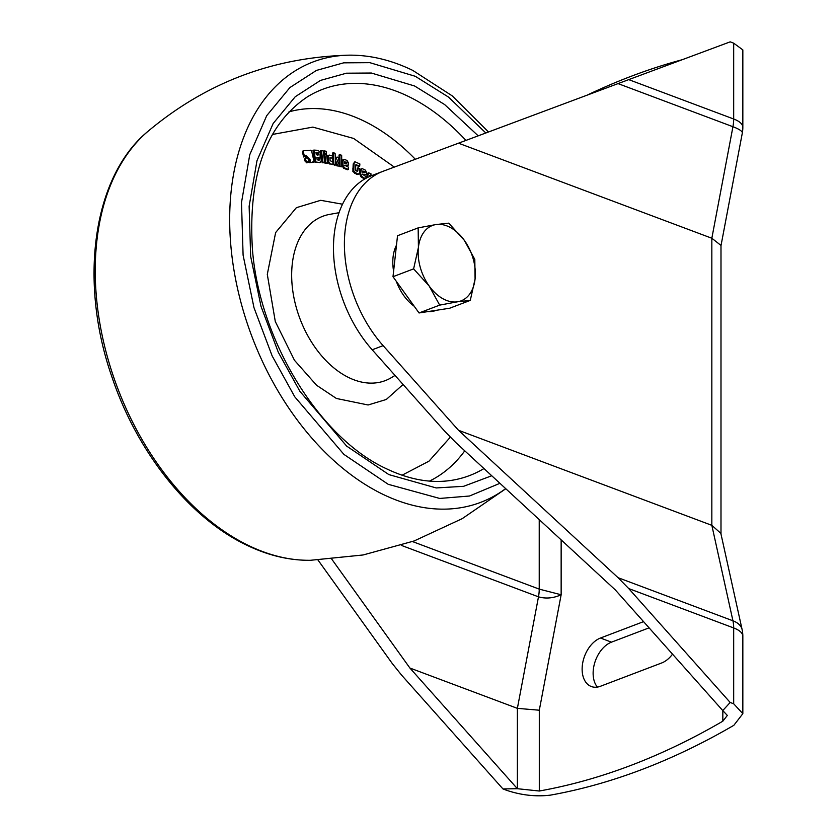 <?xml version="1.0" encoding="UTF-8"?>
<svg xmlns="http://www.w3.org/2000/svg" width="837" height="837" viewBox="0 0 837 837"><rect width="100%" height="100%" fill="white"/><g stroke="black" fill="none" stroke-linecap="round" stroke-linejoin="round"><path stroke-width="1.26" d="M450.683 227.674A40.312 26.481 69.2 0 0 435.983 224.557L418.155 227.884L418.416 247.417L413.614 268.865L429.182 286.034L439.676 305.118L457.515 301.791L470.279 300.389L475.081 278.93L474.809 259.407L464.315 240.313L448.747 223.155L435.983 224.557A40.312 26.481 69.2 0 0 418.416 247.417A40.312 26.481 69.2 0 0 429.182 286.034A40.312 26.481 69.2 0 0 457.515 301.791A40.312 26.481 69.2 0 0 475.081 278.93A40.312 26.481 69.2 0 0 464.315 240.313A40.312 26.481 69.2 0 0 450.683 227.674M427.895 311.594A40.312 26.481 69.2 0 0 435.742 310.485L436.203 310.318M470.279 300.389L449.647 308.236L419.055 312.965L406.018 294.844L392.992 276.712L397.523 235.731L418.155 227.884M396.487 245.147A40.312 26.481 69.2 0 0 393.599 271.157M396.33 281.368A40.312 26.481 69.2 0 0 414.21 306.237M419.055 312.965L439.676 305.118M392.992 276.712L413.614 268.865M587.019 95.198A855.184 557.923 110.6 0 1 631.067 76.324A855.184 557.923 110.6 0 1 682.155 59.73M318.018 560.079L392.312 663.584L401.498 675.02L502.943 788.925L506.448 790.243C521.21 795.223 535.826 796.855 550.307 795.15A855.184 557.923 -69.4 0 0 733.84 725.313L742.837 713.679L733.683 703.781L733.683 627.949L628.733 588.568L730.178 702.473L722.76 710.561L727.332 715.436L722.833 721.191A855.184 557.923 110.6 0 1 539.3 791.017L517.381 788.705L409.9 668.031L331.797 559.21M643.559 621.64L600.474 638.024L611.481 642.157L649.093 627.844M672.529 654.157A26.052 16.991 110.6 0 1 661.659 662.977L600.474 686.256A26.052 16.991 110.6 0 1 591.33 686.528A26.052 16.991 110.6 0 1 582.751 662.663A26.052 16.991 110.6 0 1 600.474 638.024M628.733 588.568L618.051 577.687L458.509 430.281L383.126 345.639A108.528 71.302 -110.8 0 1 344.394 244.153A108.528 71.302 -110.8 0 1 382.812 171.386A108.528 71.302 -110.8 0 1 383.126 171.261L458.509 143.19L711.837 238.242L732.94 126.722L618.051 83.606L730.178 41.85L733.683 43.168L742.837 49.896L742.837 127.318A31.011 11.718 0 0 0 733.683 119L733.683 43.168M458.509 430.281L711.837 525.333L711.837 238.242L720.992 245.44L720.992 534.037M722.76 710.561L615.279 589.886L455.736 442.48L445.054 431.599L372.193 349.793A108.528 71.302 -110.8 0 1 333.471 248.307A108.528 71.302 -110.8 0 1 371.89 175.54A108.528 71.302 -110.8 0 1 372.193 175.425M502.943 788.925L517.381 788.705L517.381 708.353L409.9 668.031M730.178 702.473L733.683 703.781M611.481 642.157A26.052 16.991 -69.4 0 0 594.856 662.381A26.052 16.991 -69.4 0 0 597.398 687.093M458.509 143.19L618.051 83.606M720.992 245.68L742.304 133.083A31.011 6.047 -169.3 0 0 732.94 126.722A31.011 20.234 110.6 0 0 733.683 119L628.733 79.63M720.835 533.336L711.837 525.333L732.94 620.792A31.011 16.594 -12.5 0 1 742.105 629.56L720.835 533.336M539.3 791.017L539.3 710.215L517.381 708.353L538.484 596.833L401.3 545.358M539.3 710.215L561.146 594.762C553.414 598.235 545.86 598.926 538.484 596.833A31.011 20.234 110.6 0 0 539.227 589.122L561.146 594.762L561.146 539.875M402.053 475.217L428.973 461.177L450.306 437.207M394.321 167.097L353.632 138.45L312.85 127.109L272.412 134.464M352.879 171.533L353.758 171.198L354.072 163.613L354.867 161.74L353.204 163.947L352.879 171.533L356.583 174.295L358.435 173.96M355.892 164.711L358.78 166.615L359.659 166.281L355.945 164.575M357.263 168.164L356.949 171.25L357.817 170.926L358.142 167.829L357.263 168.164M362.735 174.651L366.386 174.839L362.358 174.086L366.083 176.774L365.832 178.354M360.433 169.921L362.044 168.519L360.433 169.921L359.774 174.033L360.977 176.806L364.566 179.076M367.234 177.601L368.709 172.809L367.83 173.133L366.334 178.072M369.41 175.906L370.676 175.854L369.452 175.676M344.687 165.538L348.485 165.067L344.614 165.245L348.443 167.128L348.401 169.451L347.533 169.785L343.568 168.164L342.082 165.58L342.166 161.175L344.603 159.48L347.041 160.474L348.527 163.069L348.485 165.067M343.725 159.815L342.166 161.175M339.194 166.375L341.831 166.835L340.073 166.228L339.895 154.678L339.027 155.012L339.173 164.826M336.903 165.883L339.791 166.144L336.903 165.883L335.553 162.964M337.782 165.559L335.595 160.568L337.029 157.053L335.365 159.145M333 164.24L334.779 165.266L335.647 164.941L333.9 164.429L333.335 152.752L332.456 153.087L333.021 164.763L333.9 164.429M329.255 163.937L333.011 164.23L329.255 163.937L327.591 161.614L327.194 157.115L328.502 155.441M329.883 157.994L332.456 158.036L329.924 157.701M323.846 153.663L326.461 153.61L324.725 153.328L324.442 150.953L323.574 151.288L323.846 153.663L324.725 153.328M324.955 163.142L327.57 163.1L325.834 162.817L324.829 154.27L323.961 154.604L324.955 163.142L325.834 162.817M322.151 162.786L324.756 162.671L323.03 162.451L321.398 150.566L320.529 150.89L322.151 162.786L323.03 162.451M319.985 162.577L315.905 162.012L313.854 150.085L312.986 150.409L315.036 162.347L320.32 162.357M304.386 160.401L305.264 160.066L306.457 157.398L305.212 157.806L304.386 160.401L306.771 162.849L307.461 162.587M305.055 155.944L309.23 160.087L309.167 162.671L312.766 162.43L313.634 162.096L312.619 162.462L313.09 161.405M302.46 152.041L303.611 156.969L304.48 156.634L303.329 151.706L303.8 150.65L302.46 152.041L303.329 151.706M354.072 163.613L353.204 163.947M354.867 161.74L359.889 163.979L359.659 166.281M355.861 165.056L355.39 170.11L357.253 171.418M357.158 171.365L357.817 170.926M358.142 167.829L359.973 168.833L359.303 173.625L357.828 174.546M359.303 173.625L356.583 174.295M357.462 173.96L353.758 171.198M362.044 168.519L365.487 170.204L366.69 172.987L366.386 174.839M365.288 178.658L361.846 176.481L360.977 176.806M361.846 176.481L360.653 173.698L359.774 174.033M360.653 173.698L361.302 169.587M367.987 173.991L367.108 174.326M368.709 172.809L371.073 173.929L370.676 175.854M370.08 175.435L369.473 175.55M369.494 175.488L369.253 176.628M342.94 159.773L344.603 159.48M348.401 169.451L344.436 167.839L343.568 168.164M344.436 167.839L342.961 165.245L342.082 165.58M342.961 165.245L343.044 160.84M339.205 166.563L340.073 166.228M339.895 154.678L341.653 155.295L341.831 166.835M337.029 157.053L339.006 157.628L337.426 161.102L339.791 166.144M333.335 152.752L335.082 153.265L335.647 164.941M329.893 158.057L330.123 160.704L332.802 161.865L333.011 164.23M330.134 163.602L328.47 161.279L327.591 161.614M328.47 161.279L328.062 156.781L327.194 157.115M328.062 156.781L329.37 155.107L332.247 155.734L332.456 158.036M327.937 155.462L329.37 155.107M324.442 150.953L326.179 151.246L326.461 153.61M324.829 154.27L326.566 154.563L327.57 163.1M321.398 150.566L323.124 150.786L324.756 162.671M319.608 162.629L321.68 160.191L320.079 156.237L320.215 152.658L318.259 150.357L313.854 150.085M315.905 162.012L315.036 162.347M306.457 157.398L308.843 159.846L307.65 162.514L306.771 162.849M307.148 162.776L308.016 162.441L305.264 160.066M303.538 150.744L302.931 150.984M303.8 150.65L310.705 150.221L311.657 151.194L313.959 161.07L313.488 162.127L309.167 162.671M310.035 162.347L310.098 159.752L309.23 160.087M310.098 159.752L306.039 155.598L305.17 155.933M304.48 156.634L305.463 155.713M362.829 171.01L364.765 171.648L365.078 172.652L362.651 172.16L362.839 170.957M344.656 161.949L346.549 162.148L346.978 163.11L344.635 163.184L344.708 161.729M316.773 157.325L319.159 157.471L319.598 160.003L317.213 159.857L316.773 157.325M319.159 157.471L318.29 157.806L319.043 159.762L319.922 159.428L319.598 160.003M318.625 153.14L317.757 153.474L317.955 154.646L318.824 154.311L318.499 154.887L316.334 154.751L315.926 152.386L318.102 152.522L318.499 154.887M364.765 171.648L363.886 171.983L364.241 172.799M362.787 171.282L363.886 171.983M346.549 162.148L345.671 162.483L346.11 163.246M346.413 163.131L346.989 162.912M344.656 162.064L345.671 162.483M318.813 158.434L319.692 158.099M316.836 157.722L318.29 157.806M319.043 159.762L318.719 160.338M317.955 154.646L317.631 155.211M318.102 152.522L317.223 152.857L317.757 153.474M315.988 152.784L317.223 152.857M722.833 710.592L722.833 721.191M412.484 541.56L539.227 589.122L539.227 519.61M618.051 577.687L732.94 620.792A31.011 20.234 110.6 0 1 733.683 627.949A31.011 11.718 180 0 1 742.837 636.256A31.011 31.011 0 0 0 742.105 629.56M372.193 349.793L383.126 345.639M310.485 560.288C289.33 560.549 268.007 555.475 246.507 545.054C189.413 517.873 137.258 452.357 112.064 377.361C78.615 282.111 92.468 177.486 147.448 131.775A235.626 154.793 69.2 0 0 104.625 346.246A235.626 154.793 69.2 0 0 248.348 545.421A235.626 154.793 69.2 0 0 310.485 560.288L363.101 554.973L414.158 540.953L462.191 518.668L505.81 488.735M505.674 488.609A235.626 154.793 -110.8 0 1 382.812 494.259A235.626 154.793 -110.8 0 1 230.573 242.353A235.626 154.793 -110.8 0 1 348.788 55.169C369.944 54.907 391.266 59.982 412.767 70.402L452.325 95.931L488.494 131.995M499.93 483.315L469.494 496.017L439.697 498.444L388.222 484.309L343.892 454.376L294.781 396.843L272.119 355.851L253.988 307.681L243.096 255.139L241.495 202.533L249.761 154.699L266.71 115.673L289.905 87.561L316.417 70.423L343.672 62.838L369.849 62.67L415.257 76.282L448.58 97.134L485.826 132.989M478.199 135.835L444.656 104.573L414.618 86.002L371.366 73.028L346.445 73.196L320.477 80.415L295.231 96.736L273.144 123.51L256.99 160.683L249.133 206.237L250.65 256.342L261.018 306.384L278.292 352.251L299.876 391.297L346.644 446.09L388.86 474.6L436.213 487.94L463.593 486.318L491.748 475.751M483.964 468.563A206.624 135.751 -110.8 0 1 453.487 480.019C432.415 483.786 410.036 480.019 386.37 468.72C319.441 438.096 259.177 340.146 252.397 248.851C247.993 174.943 266.396 124.221 307.629 96.694A206.624 135.751 -110.8 0 1 408.425 96.433A206.624 135.751 -110.8 0 1 465.927 140.428M429.465 481.087A197.867 129.986 69.2 0 0 464.765 450.819M415.33 159.271A197.867 129.986 69.2 0 0 363.959 121.051A197.867 129.986 69.2 0 0 288.974 111.865M342.521 204.207L320.697 200.315L296.361 207.691L275.635 232.571L267.296 274.369L275.289 321.513L294.457 360.266L316.543 385.229L336.401 398.464L368.102 404.982L386.296 399.479L403.089 384.476M339.027 212.703L329.621 214.387A87.906 57.753 69.2 0 0 292.448 288.221A87.906 57.753 69.2 0 0 348.788 377.581A87.906 57.753 69.2 0 0 391.664 377.477L395.022 375.426M353.559 168.645L352.68 168.98M356.604 164.627L355.871 164.899M355.348 172.82L354.48 173.154M382.812 171.386L371.89 175.54M742.837 713.679L742.837 636.256M742.304 133.083A31.011 31.011 0 0 0 742.837 127.318M147.448 131.775C205.64 82.821 272.757 57.282 348.788 55.169"/></g></svg>
